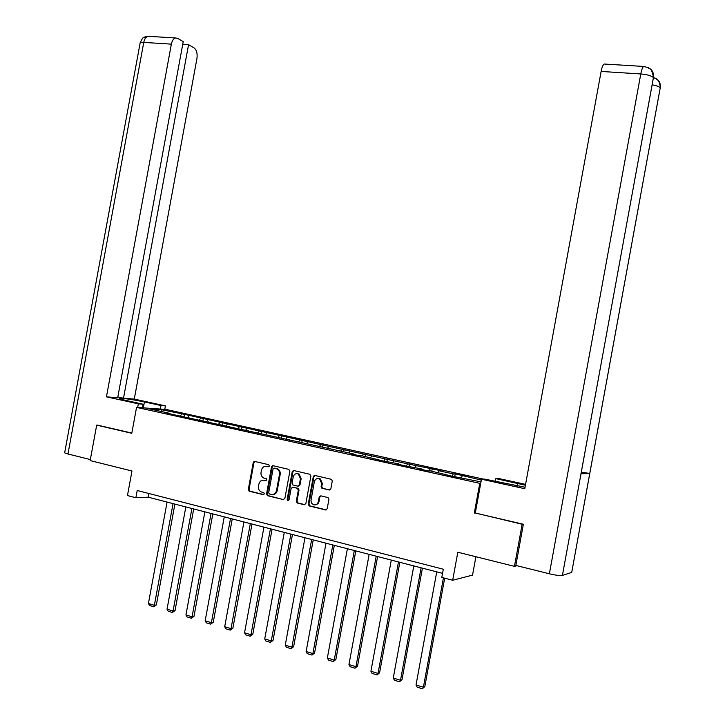 <?xml version="1.0" encoding="UTF-8"?>
<svg xmlns="http://www.w3.org/2000/svg" width="725" height="725" viewBox="0 0 725 725"><rect width="100%" height="100%" fill="white"/><g stroke="black" fill="none" stroke-linecap="round" stroke-linejoin="round"><path stroke-width="1.09" d="M269.455 465.967L268.721 464.698L254.801 461.462L253.233 462.641L248.312 489.429L249.192 491.197L263.22 494.649L264.335 493.825L263.719 492.592L261.29 491.949C259.124 490.861 258.191 488.976 258.49 486.303L258.897 484.064C259.677 481.228 261.372 479.968 263.972 480.285L265.776 480.72L266.891 479.896L266.311 478.672L263.673 477.965C261.616 476.842 260.737 474.984 261.036 472.41L261.444 470.172C262.233 467.335 263.927 466.066 266.528 466.374L268.341 466.8L269.455 465.967M329.177 490.064L330.845 488.858L332.267 481.092L331.515 479.37L314.922 475.455L313.282 476.66L308.243 504.111L309.14 505.905L325.534 509.947L327.192 508.751L328.914 499.38L328.081 497.604L320.849 495.837L319.19 497.033L318.338 501.664C317.523 504.364 315.864 505.37 313.381 504.682L311.605 503.123L310.934 500.73L314.333 481.799C315.248 478.944 317.006 477.983 319.607 478.899L321.664 483.53L321.112 486.548L321.918 488.306L329.875 490.037M97.966 425.176L96.688 425.122L90.154 460.574L131.977 471.005L127.464 495.565L135.874 497.749L137.206 490.499L443.31 569.216L441.806 577.426L452.681 580.254L472.537 575.124L475.899 556.737M475.283 512.992L522.154 524.248L514.451 566.352L457.81 552.223L452.681 580.254M474.313 513.101L479.76 483.339L136.554 407.377L166.052 409.453L483.539 479.125M96.688 425.122L131.787 433.296L136.554 407.377M289.873 471.196L288.813 469.374L273.108 465.722L271.513 466.909L266.555 493.897L267.443 495.673L283.267 499.57L284.88 498.392L289.873 471.196M293.843 470.543L309.811 474.268L310.889 476.108L305.859 503.531L304.219 504.718L297.196 502.978L296.308 501.183L298.337 490.109L297.268 488.269L292.755 487.182L291.133 488.378L289.021 499.878L287.762 500.667L287.136 499.416L292.22 471.748L293.843 470.543M516.907 565.699L514.451 566.352M522.154 524.248L522.879 524.13M480.72 483.285L479.76 483.339M454.792 476.289L455.246 473.851L453.288 473.905L439.033 470.77L441.036 470.724L407.513 463.837L184.512 414.347L161.485 409.716L149.413 408.873L169.877 413.395L166.977 413.205L353.718 453.968L351.362 453.941L359.89 455.826L362.219 455.844L382.329 460.783L398.542 463.864L396.339 463.873L405.175 465.831L421.56 468.948L419.44 468.975L428.43 470.969L430.523 470.924L452.11 476.198L480.983 481.889M455.246 473.851L481.309 480.068M452.101 476.198L453.288 473.905M438.072 472.591L439.033 470.77M444.987 474.123L445.077 474.639M429.055 470.951L430.206 468.821M415.208 467.543L416.195 465.74M421.56 468.948L421.651 469.465M406.417 465.822L407.513 463.837M392.742 462.586L393.748 460.801M398.542 463.864L398.65 464.381M384.15 460.783L385.22 458.925M370.656 457.711L371.689 455.952M375.931 458.88L376.039 459.387M362.264 455.862L363.307 454.113M348.952 452.917L350.003 451.186M353.718 453.968L353.836 454.484M320.822 495.827L319.879 496.997L319.245 496.824M340.705 451.095L341.765 449.373M327.618 448.213L328.688 446.491M331.878 449.156L332.005 449.663M319.507 446.419L320.586 444.715M306.639 443.582L307.726 441.878M310.418 444.416L310.554 444.923M298.655 441.815L299.751 440.129M286.003 439.024L287.109 437.347M289.32 439.758L289.456 440.265M278.155 437.293L279.27 435.625M265.712 434.547L266.836 432.888M268.576 435.181L268.721 435.68M257.991 432.843L259.124 431.194M245.748 430.142L246.89 428.502M248.177 430.677L248.331 431.176M238.153 428.466L239.304 426.835M226.109 425.802L227.26 424.179M228.121 426.246L228.275 426.744M218.642 424.152L219.802 422.539M206.788 421.542L207.957 419.938M208.383 421.896L208.546 422.385M199.438 419.92L200.608 418.325M187.775 417.337L188.953 415.76M188.98 417.609L189.143 418.098M180.543 415.742L181.73 414.165M161.648 411.573L161.485 409.716M169.877 413.395L170.049 413.884M135.874 497.749L148.199 497.187L442.549 573.357M461.336 477.73L462.278 475.881M148.879 493.507L148.199 497.187M184.114 416.531L184.512 414.347M202.946 420.69L203.344 418.488M222.077 424.913L222.484 422.693M241.525 429.209L241.932 426.971M261.281 433.568L261.698 431.312M281.363 438L281.78 435.725M301.79 442.513L302.207 440.22M322.543 447.089L322.969 444.778M343.659 451.748L344.085 449.418M365.128 456.487L365.563 454.14M386.969 461.308L387.404 458.943M409.19 466.22L409.625 463.828M431.792 471.205L432.236 468.794M268.866 466.746L266.002 466.293M263.347 480.195L266.338 480.657M254.919 461.49L253.968 462.641L249.056 489.402L249.935 491.16L263.809 494.577M273.198 465.74L272.237 466.909L267.289 493.861L268.178 495.637L283.267 499.57M274.177 468.16L273.062 468.993L268.703 492.701L269.319 493.942L271.358 494.45C273.978 494.785 275.681 493.526 276.479 490.671L279.46 474.422C279.768 471.921 278.926 470.081 276.959 468.921L274.503 468.16M272.827 494.513C275.11 494.432 276.569 493.136 277.204 490.635L276.479 490.671M274.902 468.151L277.675 468.912C279.651 470.072 280.484 471.903 280.185 474.404L277.204 490.635M292.791 487.182L298.202 488.315L299.035 490.073L297.005 501.138L297.903 502.933L304.953 504.673M293.906 470.561L292.927 471.739L287.852 499.371L288.496 500.631M300.449 478.609L298.365 473.996C295.827 473.144 294.114 474.114 293.235 476.914L292.075 483.231L292.9 484.98L297.658 486.14L299.28 484.952L300.449 478.609L301.147 478.591L299.062 473.987L297.114 473.633M298.356 486.112L299.987 484.925L299.28 484.952M301.147 478.591L299.987 484.925M318.221 478.5L320.287 478.881L322.353 483.502L321.8 486.52L322.598 488.269L329.857 490.028M315.303 504.908L317.985 503.748L319.027 501.618L318.338 501.664M319.19 497.033L319.879 496.997L319.027 501.618M314.958 475.464L313.97 476.642L308.941 504.065L309.829 505.86L326.277 509.911M173.058 503.612L154.362 605.321L148.426 603.517L167.076 502.072M156.346 604.94L153.727 606.78L154.362 605.321L156.346 604.94L174.888 504.093M153.727 606.78L149.577 605.511L148.426 603.517M143.333 407.858L144.42 401.931C132.575 399.529 124.337 398.324 119.707 398.333C118.782 398.596 120.957 399.33 126.241 400.508L143.052 404.197L138.339 403.843L106.448 396.838L171.372 44.143L143.758 42.394L67.969 453.995L90.344 459.559M144.42 401.931L160.968 405.547L165.418 405.882L134.279 399.094L123.504 398.224L188.563 44.687L194.064 47.868C196.629 49.907 197.581 53.478 196.928 58.589L134.279 399.094M117.84 396.983L123.504 398.224M67.969 453.995C65.295 453.306 64.208 452.808 64.724 452.491L140.052 43.437C139.744 42.603 140.985 42.258 143.758 42.394C144.502 38.896 145.924 36.857 148.018 36.295L175.577 37.972L177.562 38.334L183.235 41.615L117.695 397.753L106.448 396.838M142.399 407.785L143.052 404.197M137.677 407.459L138.339 403.843M164.774 409.362L165.418 405.882M160.325 409.054L160.968 405.547M182.736 44.316L188.563 44.687M175.577 37.972C173.529 38.543 172.124 40.6 171.372 44.143M97.612 425.158L131.832 433.061M581.06 473.507L562.401 575.46C560.126 575.84 555.785 575.278 549.378 573.783L515.838 565.437L523.368 524.248L475.274 513.046L481.472 479.207L484.472 479.08L525.045 487.236M525.408 485.243L495.846 478.627L498.655 478.509L525.571 484.382M481.472 479.207L524.773 488.713L601.125 71.44C601.949 67.244 602.964 64.77 604.179 64.027L604.931 64.072M495.329 481.463L495.846 478.627M571.817 571.862L589.76 473.443L581.296 472.22M562.401 575.46L571.662 572.433M653.225 78.817L580.988 473.76L589.76 473.443L660.348 87.218C660.62 82.605 658.644 79.469 654.43 77.802M549.378 573.783L640.782 73.959C647.343 74.557 651.558 75.781 653.415 77.629L653.488 77.185C653.859 72.373 651.857 69.093 647.479 67.334M191.907 508.497L173.067 611.012L167.04 609.181L185.836 506.92M175.024 610.622L172.405 612.48L173.067 611.012L175.024 610.622L193.702 508.959M172.405 612.48L168.191 611.193L167.04 609.181M211.066 513.454L192.071 616.803L185.944 614.936L204.885 511.85M193.992 616.386L191.382 618.271L192.071 616.803L193.992 616.386L212.824 513.907M191.382 618.271L187.095 616.957L185.944 614.936M230.532 518.493L211.392 622.684L205.166 620.79L224.252 516.862M213.268 622.249L210.676 624.153L211.392 622.684L213.268 622.249L232.254 518.937M210.676 624.153L206.317 622.829L205.166 620.79M250.315 523.613L231.021 628.657L224.696 626.735L243.935 521.964M232.87 628.203L230.278 630.134L231.021 628.657L232.87 628.203L251.992 524.048M253.505 462.641L253.406 462.142M253.859 462.641L253.804 461.689M230.278 630.134L225.847 628.783L224.696 626.735M270.425 528.815L250.977 634.737L244.552 632.78L263.945 527.138M252.789 634.266L250.207 636.215L250.977 634.737L252.789 634.266L272.065 529.241M272.509 465.74L272.518 466.238M250.207 636.215L245.703 634.846L244.552 632.78M290.879 534.107L271.277 640.918L264.734 638.924L284.282 532.404M273.035 640.42L270.47 642.404L271.277 640.918L273.035 640.42L292.474 534.524M293.108 470.597L293.127 471.196M270.47 642.404L265.894 641.009L264.734 638.924M311.668 539.491L291.903 647.198L285.26 645.168L304.971 537.751M293.634 646.682L291.069 648.685L291.903 647.198L293.634 646.682L313.227 539.889M319.507 478.573L320.287 478.881M314.061 475.564L314.079 476.28M291.069 648.685L286.411 647.271L285.26 645.168M332.82 544.964L312.892 653.588L306.131 651.53L325.996 543.197M314.568 653.044L312.022 655.083L312.892 653.588L314.568 653.044L334.325 545.354M312.022 655.083L307.291 653.642L306.131 651.53M354.326 550.529L334.234 660.085L327.356 657.992L347.393 548.734M335.865 659.523L333.328 661.59L334.234 660.085L335.865 659.523L355.785 550.909M333.328 661.59L328.516 660.122L327.356 657.992M376.202 556.193L355.948 666.692L348.952 664.562L369.152 554.362M357.534 666.112L355.005 668.205L355.948 666.692L357.534 666.112L377.616 556.555M355.005 668.205L350.112 666.71L348.952 664.562M398.469 561.957L378.042 673.425L370.919 671.25L391.292 560.099M379.574 672.809L377.063 674.93L378.042 673.425L379.574 672.809L399.828 562.301M377.063 674.93L372.079 673.407L370.919 671.25M421.116 567.811L400.517 680.268L393.267 678.056L413.812 565.926M402.003 679.633L399.502 681.781L400.517 680.268L402.003 679.633L422.421 568.155M399.502 681.781L394.436 680.231L393.267 678.056M443.428 577.852L423.4 687.228L416.023 684.989L436.74 571.862M424.823 686.575L422.34 688.75L424.823 686.575L444.679 578.169M422.34 688.75L417.183 687.173L416.023 684.989M267.253 466.365L266.528 466.374M264.707 480.267L263.972 480.285M263.701 494.622L263.22 494.649M250.08 491.206L249.337 491.242M249.056 489.402L248.312 489.429M253.968 462.641L253.233 462.641M268.332 495.683L267.597 495.728M267.289 493.861L266.555 493.897M272.237 466.909L271.513 466.909M280.185 474.404L279.46 474.422M276.823 468.604L276.098 468.613M304.917 504.663L304.219 504.718M298.084 502.987L297.377 503.032M297.005 501.138L296.308 501.183M299.035 490.073L298.337 490.109M297.966 488.233L297.268 488.269M293.462 487.155L292.755 487.182M287.852 499.371L287.136 499.416M292.927 471.739L292.22 471.748M322.888 488.378L322.208 488.405M321.8 486.52L321.112 486.548M322.353 483.502L321.664 483.53M326.214 509.892L325.534 509.947M310.019 505.923L309.321 505.968M308.941 504.065L308.243 504.111M313.97 476.642L313.282 476.66M140.142 42.838C143.894 34.918 143.314 38.724 144.873 36.921L149.422 36.386M653.488 77.185C651.077 66.183 649.736 69.926 648.159 67.67L643.7 66.428C642.586 67.189 641.607 69.7 640.782 73.959L601.125 71.44M517.324 486.058L517.804 483.421M660.094 88.957L660.257 87.852C659.206 86.628 656.497 85.613 652.128 84.825M604.179 64.027L644.407 66.492M249.935 491.16L249.192 491.197M268.178 495.637L267.443 495.673M277.675 468.912L276.959 468.921M297.903 502.933L297.196 502.978M298.202 488.315L297.504 488.351M288.478 500.622L287.762 500.667M299.062 473.987L298.365 473.996M322.598 488.269L321.918 488.306M309.829 505.86L309.14 505.905M571.708 572.415L660.321 87.408M581.015 473.76L653.461 77.376M660.348 87.218C659.052 79.27 657.095 80.058 656.569 79.079L653.461 77.439"/></g></svg>
